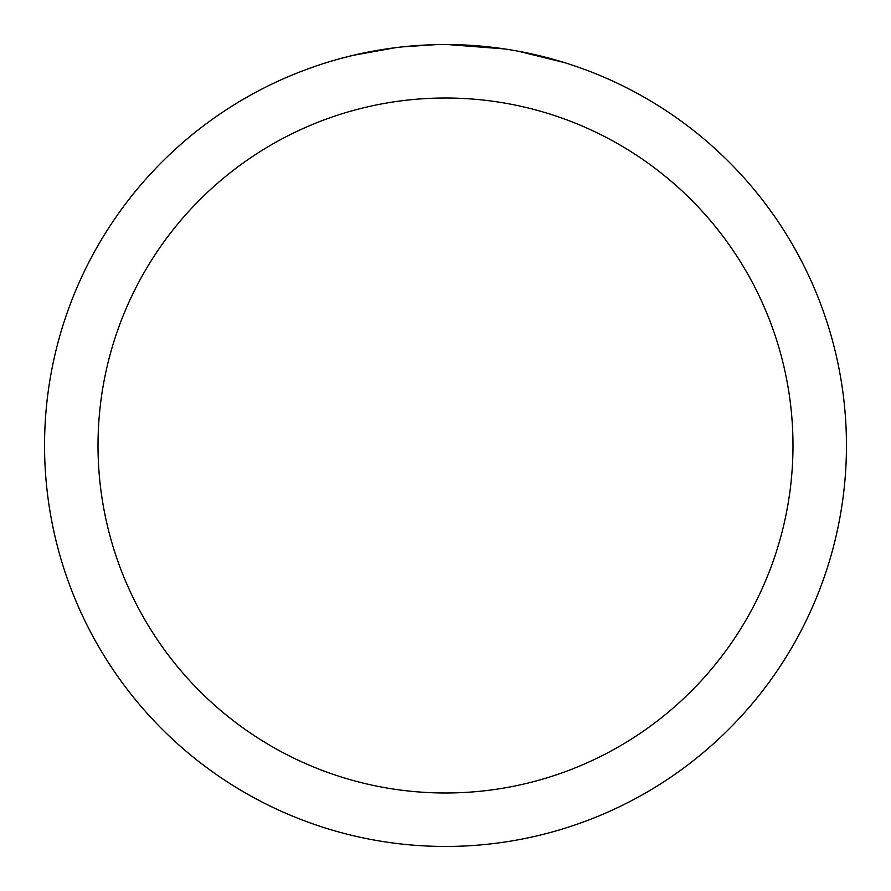 <?xml version="1.0" encoding="UTF-8"?>
<svg xmlns="http://www.w3.org/2000/svg" width="891" height="891" viewBox="0 0 891 891"><rect width="100%" height="100%" fill="white"/><g stroke="black" fill="none" stroke-linecap="round" stroke-linejoin="round"><path stroke-width="1.34" d="M445.5 98.01A347.49 347.49 0 0 1 792.99 445.5A347.49 347.49 0 0 1 445.5 792.99A347.49 347.49 0 0 1 98.01 445.5A347.49 347.49 0 0 1 445.5 98.01M445.5 44.55A400.95 400.95 0 0 1 846.45 445.5A400.95 400.95 0 0 1 445.5 846.45A400.95 400.95 0 0 1 44.55 445.5A400.95 400.95 0 0 1 445.5 44.55M518.618 51.277L564.616 62.66M504.763 48.949L447.817 44.561M453.497 44.628L459.065 44.784M494.873 47.602L496.565 47.813M400.282 47.112L395.392 47.691M340.34 58.583L353.27 55.309L395.392 47.702M416.108 45.63L422.49 45.218M434.942 44.684L402.164 46.9M385.558 49.061L392.931 48.014"/></g></svg>
